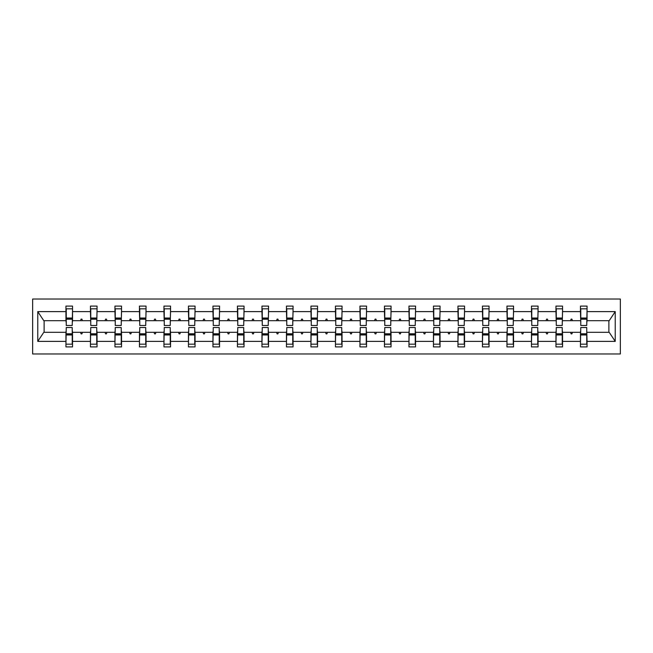 <?xml version="1.0" encoding="UTF-8"?>
<svg xmlns="http://www.w3.org/2000/svg" width="653" height="653" viewBox="0 0 653 653"><rect width="100%" height="100%" fill="white"/><g stroke="black" fill="none" stroke-linecap="round" stroke-linejoin="round"><path stroke-width="0.98" d="M32.65 353.983L620.35 353.983L620.35 299.017L32.65 299.017L32.65 353.983M580.77 329.953L580.46 332.312L562.551 332.312L562.241 329.953M586.737 323.047L587.055 320.688L609.2 320.688L615.232 311.62L615.232 341.38L587.055 341.38L587.055 346.914L580.46 346.914L580.46 332.312M587.055 320.688L587.055 306.086L580.46 306.086L580.46 311.62L562.551 311.62L562.241 323.047M580.77 323.047L580.46 311.62M556.274 329.953L555.956 332.312L538.056 332.312L537.737 329.953M580.46 341.38L562.551 341.38L562.551 346.914L555.956 346.914L555.956 332.312M562.551 311.62L562.551 306.086L555.956 306.086L555.956 311.62L538.056 311.62L537.737 323.047M556.274 323.047L555.956 311.62M531.771 329.953L531.46 332.312L513.552 332.312L513.242 329.953M555.956 341.38L538.056 341.38L538.056 346.914L531.46 346.914L531.46 332.312M538.056 311.62L538.056 306.086L531.46 306.086L531.46 311.62L513.552 311.62L513.242 323.047M531.771 323.047L531.46 311.62M507.267 329.953L506.957 332.312L489.048 332.312L488.738 329.953M531.46 341.38L513.552 341.38L513.552 346.914L506.957 346.914L506.957 332.312M513.552 311.62L513.552 306.086L506.957 306.086L506.957 311.62L489.048 311.62L488.738 323.047M507.267 323.047L506.957 311.62M482.771 329.953L482.453 332.312L464.552 332.312L464.234 329.953M506.957 341.38L489.048 341.38L489.048 346.914L482.453 346.914L482.453 332.312M489.048 311.62L489.048 306.086L482.453 306.086L482.453 311.62L464.552 311.62L464.234 323.047M482.771 323.047L482.453 311.62M458.267 329.953L457.957 332.312L440.049 332.312L439.738 329.953M482.453 341.38L464.552 341.38L464.552 346.914L457.957 346.914L457.957 332.312M464.552 311.62L464.552 306.086L457.957 306.086L457.957 311.62L440.049 311.62L439.738 323.047M458.267 323.047L457.957 311.62M433.772 329.953L433.453 332.312L415.553 332.312L415.235 329.953M457.957 341.38L440.049 341.38L440.049 346.914L433.453 346.914L433.453 332.312M440.049 311.62L440.049 306.086L433.453 306.086L433.453 311.62L415.553 311.62L415.235 323.047M433.772 323.047L433.453 311.62M409.268 329.953L408.958 332.312L391.049 332.312L390.739 329.953M433.453 341.38L415.553 341.38L415.553 346.914L408.958 346.914L408.958 332.312M415.553 311.62L415.553 306.086L408.958 306.086L408.958 311.62L391.049 311.62L390.739 323.047M409.268 323.047L408.958 311.62M384.764 329.953L384.454 332.312L366.545 332.312L366.235 329.953M408.958 341.38L391.049 341.38L391.049 346.914L384.454 346.914L384.454 332.312M391.049 311.62L391.049 306.086L384.454 306.086L384.454 311.62L366.545 311.62L366.235 323.047M384.764 323.047L384.454 311.62M360.268 329.953L359.95 332.312L342.05 332.312L341.731 329.953M384.454 341.38L366.545 341.38L366.545 346.914L359.95 346.914L359.95 332.312M366.545 311.62L366.545 306.086L359.95 306.086L359.95 311.62L342.05 311.62L341.731 323.047M360.268 323.047L359.95 311.62M335.764 329.953L335.454 332.312L317.546 332.312L317.236 329.953M359.95 341.38L342.05 341.38L342.05 346.914L335.454 346.914L335.454 332.312M342.05 311.62L342.05 306.086L335.454 306.086L335.454 311.62L317.546 311.62L317.236 323.047M335.764 323.047L335.454 311.62M311.269 329.953L310.95 332.312L293.05 332.312L292.732 329.953M335.454 341.38L317.546 341.38L317.546 346.914L310.95 346.914L310.95 332.312M317.546 311.62L317.546 306.086L310.95 306.086L310.95 311.62L293.05 311.62L292.732 323.047M311.269 323.047L310.95 311.62M286.765 329.953L286.455 332.312L268.546 332.312L268.236 329.953M310.95 341.38L293.05 341.38L293.05 346.914L286.455 346.914L286.455 332.312M293.05 311.62L293.05 306.086L286.455 306.086L286.455 311.62L268.546 311.62L268.236 323.047M286.765 323.047L286.455 311.62M262.261 329.953L261.951 332.312L244.042 332.312L243.732 329.953M286.455 341.38L268.546 341.38L268.546 346.914L261.951 346.914L261.951 332.312M268.546 311.62L268.546 306.086L261.951 306.086L261.951 311.62L244.042 311.62L243.732 323.047M262.261 323.047L261.951 311.62M237.765 329.953L237.447 332.312L219.547 332.312L219.228 329.953M261.951 341.38L244.042 341.38L244.042 346.914L237.447 346.914L237.447 332.312M244.042 311.62L244.042 306.086L237.447 306.086L237.447 311.62L219.547 311.62L219.228 323.047M237.765 323.047L237.447 311.62M213.262 329.953L212.951 332.312L195.043 332.312L194.733 329.953M237.447 341.38L219.547 341.38L219.547 346.914L212.951 346.914L212.951 332.312M219.547 311.62L219.547 306.086L212.951 306.086L212.951 311.62L195.043 311.62L194.733 323.047M213.262 323.047L212.951 311.62M188.766 329.953L188.448 332.312L170.547 332.312L170.229 329.953M212.951 341.38L195.043 341.38L195.043 346.914L188.448 346.914L188.448 332.312M195.043 311.62L195.043 306.086L188.448 306.086L188.448 311.62L170.547 311.62L170.229 323.047M188.766 323.047L188.448 311.62M164.262 329.953L163.952 332.312L146.043 332.312L145.733 329.953M188.448 341.38L170.547 341.38L170.547 346.914L163.952 346.914L163.952 332.312M170.547 311.62L170.547 306.086L163.952 306.086L163.952 311.62L146.043 311.62L145.733 323.047M164.262 323.047L163.952 311.62M139.758 329.953L139.448 332.312L121.54 332.312L121.229 329.953M163.952 341.38L146.043 341.38L146.043 346.914L139.448 346.914L139.448 332.312M146.043 311.62L146.043 306.086L139.448 306.086L139.448 311.62L121.54 311.62L121.229 323.047M139.758 323.047L139.448 311.62M115.263 329.953L114.944 332.312L97.044 332.312L96.726 329.953M139.448 341.38L121.54 341.38L121.54 346.914L114.944 346.914L114.944 332.312M121.54 311.62L121.54 306.086L114.944 306.086L114.944 311.62L97.044 311.62L96.726 323.047M115.263 323.047L114.944 311.62M90.759 329.953L90.449 332.312L72.54 332.312L72.54 346.914L65.945 346.914L65.945 332.312L43.8 332.312L37.768 341.38L37.768 311.62L43.8 320.688L65.945 320.688L65.945 311.62L37.768 311.62M114.944 341.38L97.044 341.38L97.044 346.914L90.449 346.914L90.449 332.312M97.044 311.62L97.044 306.086L90.449 306.086L90.449 311.62L72.54 311.62L72.54 306.086L65.945 306.086L65.945 311.62M90.759 323.047L90.449 311.62M66.263 329.953L65.945 332.312M65.945 320.688L66.263 323.047M586.737 329.953L587.055 341.38M562.551 341.38L562.551 332.312M538.056 341.38L538.056 332.312M513.552 341.38L513.552 332.312M489.048 341.38L489.048 332.312M464.552 341.38L464.552 332.312M440.049 341.38L440.049 332.312M415.553 341.38L415.553 332.312M391.049 341.38L391.049 332.312M366.545 341.38L366.545 332.312M342.05 341.38L342.05 332.312M317.546 341.38L317.546 332.312M293.05 341.38L293.05 332.312M268.546 341.38L268.546 332.312M244.042 341.38L244.042 332.312M219.547 341.38L219.547 332.312M195.043 341.38L195.043 332.312M170.547 341.38L170.547 332.312M146.043 341.38L146.043 332.312M121.54 341.38L121.54 332.312M97.044 341.38L97.044 332.312M615.232 311.62L587.055 311.62M90.449 341.38L72.54 341.38M65.945 341.38L37.768 341.38M570.542 320.688L572.469 320.688L571.897 319.121L571.114 319.121L570.542 320.688L562.551 320.688M580.46 320.688L572.469 320.688M570.542 332.312L571.114 333.879L571.897 333.879L572.469 332.312M546.039 320.688L547.973 320.688L547.402 319.121L546.61 319.121L546.039 320.688L538.056 320.688M555.956 320.688L547.973 320.688M546.039 332.312L546.61 333.879L547.402 333.879L547.973 332.312M521.543 320.688L523.469 320.688L522.898 319.121L522.114 319.121L521.543 320.688L513.552 320.688M531.46 320.688L523.469 320.688M521.543 332.312L522.114 333.879L522.898 333.879L523.469 332.312M497.039 320.688L498.965 320.688L498.394 319.121L497.61 319.121L497.039 320.688L489.048 320.688M506.957 320.688L498.965 320.688M497.039 332.312L497.61 333.879L498.394 333.879L498.965 332.312M472.535 320.688L474.47 320.688L473.898 319.121L473.115 319.121L472.535 320.688L464.552 320.688M482.453 320.688L474.47 320.688M472.535 332.312L473.115 333.879L473.898 333.879L474.47 332.312M448.04 320.688L449.966 320.688L449.395 319.121L448.611 319.121L448.04 320.688L440.049 320.688M457.957 320.688L449.966 320.688M448.04 332.312L448.611 333.879L449.395 333.879L449.966 332.312M423.536 320.688L425.47 320.688L424.899 319.121L424.107 319.121L423.536 320.688L415.553 320.688M433.453 320.688L425.47 320.688M423.536 332.312L424.107 333.879L424.899 333.879L425.47 332.312M399.04 320.688L400.966 320.688L400.395 319.121L399.612 319.121L399.04 320.688L391.049 320.688M408.958 320.688L400.966 320.688M399.04 332.312L399.612 333.879L400.395 333.879L400.966 332.312M374.536 320.688L376.463 320.688L375.891 319.121L375.108 319.121L374.536 320.688L366.545 320.688M384.454 320.688L376.463 320.688M374.536 332.312L375.108 333.879L375.891 333.879L376.463 332.312M350.032 320.688L351.967 320.688L351.396 319.121L350.612 319.121L350.032 320.688L342.05 320.688M359.95 320.688L351.967 320.688M350.032 332.312L350.612 333.879L351.396 333.879L351.967 332.312M325.537 320.688L327.463 320.688L326.892 319.121L326.108 319.121L325.537 320.688L317.546 320.688M335.454 320.688L327.463 320.688M325.537 332.312L326.108 333.879L326.892 333.879L327.463 332.312M301.033 320.688L302.968 320.688L302.388 319.121L301.604 319.121L301.033 320.688L293.05 320.688M310.95 320.688L302.968 320.688M301.033 332.312L301.604 333.879L302.388 333.879L302.968 332.312M276.537 320.688L278.464 320.688L277.892 319.121L277.109 319.121L276.537 320.688L268.546 320.688M286.455 320.688L278.464 320.688M276.537 332.312L277.109 333.879L277.892 333.879L278.464 332.312M252.034 320.688L253.96 320.688L253.388 319.121L252.605 319.121L252.034 320.688L244.042 320.688M261.951 320.688L253.96 320.688M252.034 332.312L252.605 333.879L253.388 333.879L253.96 332.312M227.53 320.688L229.464 320.688L228.893 319.121L228.101 319.121L227.53 320.688L219.547 320.688M237.447 320.688L229.464 320.688M227.53 332.312L228.101 333.879L228.893 333.879L229.464 332.312M203.034 320.688L204.96 320.688L204.389 319.121L203.605 319.121L203.034 320.688L195.043 320.688M212.951 320.688L204.96 320.688M203.034 332.312L203.605 333.879L204.389 333.879L204.96 332.312M178.53 320.688L180.465 320.688L179.885 319.121L179.102 319.121L178.53 320.688L170.547 320.688M188.448 320.688L180.465 320.688M178.53 332.312L179.102 333.879L179.885 333.879L180.465 332.312M154.035 320.688L155.961 320.688L155.39 319.121L154.606 319.121L154.035 320.688L146.043 320.688M163.952 320.688L155.961 320.688M154.035 332.312L154.606 333.879L155.39 333.879L155.961 332.312M129.531 320.688L131.457 320.688L130.886 319.121L130.102 319.121L129.531 320.688L121.54 320.688M139.448 320.688L131.457 320.688M129.531 332.312L130.102 333.879L130.886 333.879L131.457 332.312M105.027 320.688L106.961 320.688L106.39 319.121L105.598 319.121L105.027 320.688L97.044 320.688M114.944 320.688L106.961 320.688M105.027 332.312L105.598 333.879L106.39 333.879L106.961 332.312M80.531 320.688L82.458 320.688L81.886 319.121L81.103 319.121L80.531 320.688L72.54 320.688L72.54 311.62M90.449 320.688L82.458 320.688M80.531 332.312L81.103 333.879L81.886 333.879L82.458 332.312M72.23 329.953L72.54 332.312M72.54 320.688L72.23 323.047M615.232 341.38L609.2 332.312L587.055 332.312M44.118 320.688L44.118 332.312M608.882 332.312L608.882 320.688M66.263 319.195L66.263 308.828L72.54 308.828L72.23 325.48L66.263 325.48L66.263 319.195L72.23 319.195M72.23 333.805L72.23 344.172L65.945 344.172L66.263 327.52L72.23 327.52L72.23 333.805L66.263 333.805M90.759 319.195L90.759 308.828L97.044 308.828L96.726 325.48L90.759 325.48L90.759 319.195L96.726 319.195M96.726 333.805L96.726 344.172L90.449 344.172L90.759 327.52L96.726 327.52L96.726 333.805L90.759 333.805M115.263 319.195L115.263 308.828L121.54 308.828L121.229 325.48L115.263 325.48L115.263 319.195L121.229 319.195M121.229 333.805L121.229 344.172L114.944 344.172L115.263 327.52L121.229 327.52L121.229 333.805L115.263 333.805M139.758 319.195L139.758 308.828L146.043 308.828L145.733 325.48L139.758 325.48L139.758 319.195L145.733 319.195M145.733 333.805L145.733 344.172L139.448 344.172L139.758 327.52L145.733 327.52L145.733 333.805L139.758 333.805M164.262 319.195L164.262 308.828L170.547 308.828L170.229 325.48L164.262 325.48L164.262 319.195L170.229 319.195M170.229 333.805L170.229 344.172L163.952 344.172L164.262 327.52L170.229 327.52L170.229 333.805L164.262 333.805M188.766 319.195L188.766 308.828L195.043 308.828L194.733 325.48L188.766 325.48L188.766 319.195L194.733 319.195M194.733 333.805L194.733 344.172L188.448 344.172L188.766 327.52L194.733 327.52L194.733 333.805L188.766 333.805M213.262 319.195L213.262 308.828L219.547 308.828L219.228 325.48L213.262 325.48L213.262 319.195L219.228 319.195M219.228 333.805L219.228 344.172L212.951 344.172L213.262 327.52L219.228 327.52L219.228 333.805L213.262 333.805M237.765 319.195L237.765 308.828L244.042 308.828L243.732 325.48L237.765 325.48L237.765 319.195L243.732 319.195M243.732 333.805L243.732 344.172L237.447 344.172L237.765 327.52L243.732 327.52L243.732 333.805L237.765 333.805M262.261 319.195L262.261 308.828L268.546 308.828L268.236 325.48L262.261 325.48L262.261 319.195L268.236 319.195M268.236 333.805L268.236 344.172L261.951 344.172L262.261 327.52L268.236 327.52L268.236 333.805L262.261 333.805M286.765 319.195L286.765 308.828L293.05 308.828L292.732 325.48L286.765 325.48L286.765 319.195L292.732 319.195M292.732 333.805L292.732 344.172L286.455 344.172L286.765 327.52L292.732 327.52L292.732 333.805L286.765 333.805M311.269 319.195L311.269 308.828L317.546 308.828L317.236 325.48L311.269 325.48L311.269 319.195L317.236 319.195M317.236 333.805L317.236 344.172L310.95 344.172L311.269 327.52L317.236 327.52L317.236 333.805L311.269 333.805M335.764 319.195L335.764 308.828L342.05 308.828L341.731 325.48L335.764 325.48L335.764 319.195L341.731 319.195M341.731 333.805L341.731 344.172L335.454 344.172L335.764 327.52L341.731 327.52L341.731 333.805L335.764 333.805M360.268 319.195L360.268 308.828L366.545 308.828L366.235 325.48L360.268 325.48L360.268 319.195L366.235 319.195M366.235 333.805L366.235 344.172L359.95 344.172L360.268 327.52L366.235 327.52L366.235 333.805L360.268 333.805M384.764 319.195L384.764 308.828L391.049 308.828L390.739 325.48L384.764 325.48L384.764 319.195L390.739 319.195M390.739 333.805L390.739 344.172L384.454 344.172L384.764 327.52L390.739 327.52L390.739 333.805L384.764 333.805M409.268 319.195L409.268 308.828L415.553 308.828L415.235 325.48L409.268 325.48L409.268 319.195L415.235 319.195M415.235 333.805L415.235 344.172L408.958 344.172L409.268 327.52L415.235 327.52L415.235 333.805L409.268 333.805M433.772 319.195L433.772 308.828L440.049 308.828L439.738 325.48L433.772 325.48L433.772 319.195L439.738 319.195M439.738 333.805L439.738 344.172L433.453 344.172L433.772 327.52L439.738 327.52L439.738 333.805L433.772 333.805M458.267 319.195L458.267 308.828L464.552 308.828L464.234 325.48L458.267 325.48L458.267 319.195L464.234 319.195M464.234 333.805L464.234 344.172L457.957 344.172L458.267 327.52L464.234 327.52L464.234 333.805L458.267 333.805M482.771 319.195L482.771 308.828L489.048 308.828L488.738 325.48L482.771 325.48L482.771 319.195L488.738 319.195M488.738 333.805L488.738 344.172L482.453 344.172L482.771 327.52L488.738 327.52L488.738 333.805L482.771 333.805M507.267 319.195L507.267 308.828L513.552 308.828L513.242 325.48L507.267 325.48L507.267 319.195L513.242 319.195M513.242 333.805L513.242 344.172L506.957 344.172L507.267 327.52L513.242 327.52L513.242 333.805L507.267 333.805M531.771 319.195L531.771 308.828L538.056 308.828L537.737 325.48L531.771 325.48L531.771 319.195L537.737 319.195M537.737 333.805L537.737 344.172L531.46 344.172L531.771 327.52L537.737 327.52L537.737 333.805L531.771 333.805M556.274 319.195L556.274 308.828L562.551 308.828L562.241 325.48L556.274 325.48L556.274 319.195L562.241 319.195M562.241 333.805L562.241 344.172L555.956 344.172L556.274 327.52L562.241 327.52L562.241 333.805L556.274 333.805M580.77 319.195L580.77 308.828L587.055 308.828L586.737 325.48L580.77 325.48L580.77 319.195L586.737 319.195M586.737 333.805L586.737 344.172L580.46 344.172L580.77 327.52L586.737 327.52L586.737 333.805L580.77 333.805M72.23 334.744L66.263 334.744M66.263 318.256L72.23 318.256M90.759 318.256L96.726 318.256M115.263 318.256L121.229 318.256M139.758 318.256L145.733 318.256M164.262 318.256L170.229 318.256M96.726 334.744L90.759 334.744M121.229 334.744L115.263 334.744M145.733 334.744L139.758 334.744M170.229 334.744L164.262 334.744M188.766 318.256L194.733 318.256M194.733 334.744L188.766 334.744M213.262 318.256L219.228 318.256M219.228 334.744L213.262 334.744M237.765 318.256L243.732 318.256M243.732 334.744L237.765 334.744M262.261 318.256L268.236 318.256M268.236 334.744L262.261 334.744M286.765 318.256L292.732 318.256M292.732 334.744L286.765 334.744M311.269 318.256L317.236 318.256M317.236 334.744L311.269 334.744M335.764 318.256L341.731 318.256M341.731 334.744L335.764 334.744M360.268 318.256L366.235 318.256M366.235 334.744L360.268 334.744M384.764 318.256L390.739 318.256M390.739 334.744L384.764 334.744M409.268 318.256L415.235 318.256M415.235 334.744L409.268 334.744M433.772 318.256L439.738 318.256M439.738 334.744L433.772 334.744M458.267 318.256L464.234 318.256M464.234 334.744L458.267 334.744M482.771 318.256L488.738 318.256M488.738 334.744L482.771 334.744M507.267 318.256L513.242 318.256M513.242 334.744L507.267 334.744M531.771 318.256L537.737 318.256M537.737 334.744L531.771 334.744M556.274 318.256L562.241 318.256M562.241 334.744L556.274 334.744M580.77 318.256L586.737 318.256M586.737 334.744L580.77 334.744M72.23 334.981L66.263 334.981M66.263 318.019L72.23 318.019M90.759 318.019L96.726 318.019M115.263 318.019L121.229 318.019M139.758 318.019L145.733 318.019M164.262 318.019L170.229 318.019M96.726 334.981L90.759 334.981M121.229 334.981L115.263 334.981M145.733 334.981L139.758 334.981M170.229 334.981L164.262 334.981M188.766 318.019L194.733 318.019M194.733 334.981L188.766 334.981M213.262 318.019L219.228 318.019M219.228 334.981L213.262 334.981M237.765 318.019L243.732 318.019M243.732 334.981L237.765 334.981M262.261 318.019L268.236 318.019M268.236 334.981L262.261 334.981M286.765 318.019L292.732 318.019M292.732 334.981L286.765 334.981M311.269 318.019L317.236 318.019M317.236 334.981L311.269 334.981M335.764 318.019L341.731 318.019M341.731 334.981L335.764 334.981M360.268 318.019L366.235 318.019M366.235 334.981L360.268 334.981M384.764 318.019L390.739 318.019M390.739 334.981L384.764 334.981M409.268 318.019L415.235 318.019M415.235 334.981L409.268 334.981M433.772 318.019L439.738 318.019M439.738 334.981L433.772 334.981M458.267 318.019L464.234 318.019M464.234 334.981L458.267 334.981M482.771 318.019L488.738 318.019M488.738 334.981L482.771 334.981M507.267 318.019L513.242 318.019M513.242 334.981L507.267 334.981M531.771 318.019L537.737 318.019M537.737 334.981L531.771 334.981M556.274 318.019L562.241 318.019M562.241 334.981L556.274 334.981M580.77 318.019L586.737 318.019M586.737 334.981L580.77 334.981"/></g></svg>
